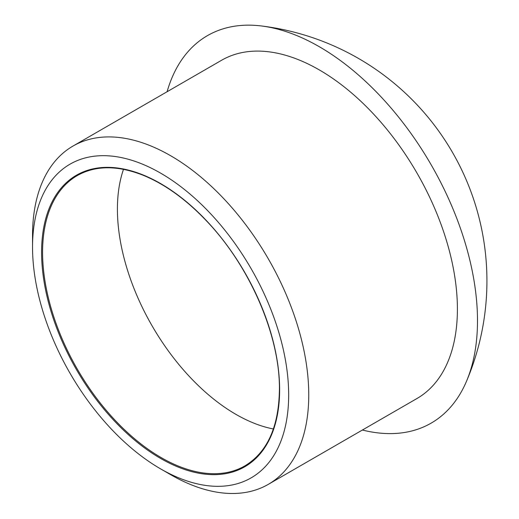 <?xml version="1.0" encoding="UTF-8"?>
<svg xmlns="http://www.w3.org/2000/svg" width="519" height="519" viewBox="0 0 519 519"><rect width="100%" height="100%" fill="white"/><g stroke="black" fill="none" stroke-linecap="round" stroke-linejoin="round"><path stroke-width="0.78" d="M288.668 394.94A181.105 104.559 -120 0 0 160.605 173.132A181.105 104.559 -120 0 0 32.541 247.07A181.105 104.559 -120 0 0 160.605 468.878A181.105 104.559 -120 0 0 288.668 394.94M160.605 468.878L170.647 474.677A195.313 112.766 -120 0 0 268.304 484.35A195.313 112.766 -120 0 0 308.753 394.94A195.313 112.766 -120 0 0 223.501 198.388A195.313 112.766 -120 0 0 72.991 146.06A195.313 112.766 -120 0 0 32.541 235.47L32.541 247.07M362.398 430.024A223.721 129.166 -120 0 0 466.471 381.335A223.721 129.166 -120 0 0 477.493 320.716A223.721 129.166 -120 0 0 261.291 25.95A223.721 129.166 -120 0 0 167.092 91.733M268.304 484.35L416.952 398.527A195.313 112.766 -120 0 0 457.401 309.116A195.313 112.766 -120 0 0 372.149 112.565A195.313 112.766 -120 0 0 221.645 60.236L72.991 146.06M279.624 389.724A168.325 97.183 -120 0 0 101.095 167.624A168.325 97.183 -120 0 0 101.095 405.67A168.325 97.183 -120 0 0 279.624 389.724M77.299 175.558A167.611 96.774 -120 0 0 77.299 369.1A167.611 96.774 -120 0 0 244.91 465.867C267.369 452.244 278.865 426.767 279.417 389.432C280.001 336.137 250.255 266.961 207.224 221.678C186.503 199.692 165.068 184.187 142.92 175.163C117.372 165.185 95.496 165.321 77.299 175.558M123.496 169.33A167.611 96.774 -120 0 0 152.125 325.9A167.611 96.774 -120 0 0 273.403 428.979M466.458 381.374A256.84 256.84 0 0 0 261.388 25.963"/></g></svg>

